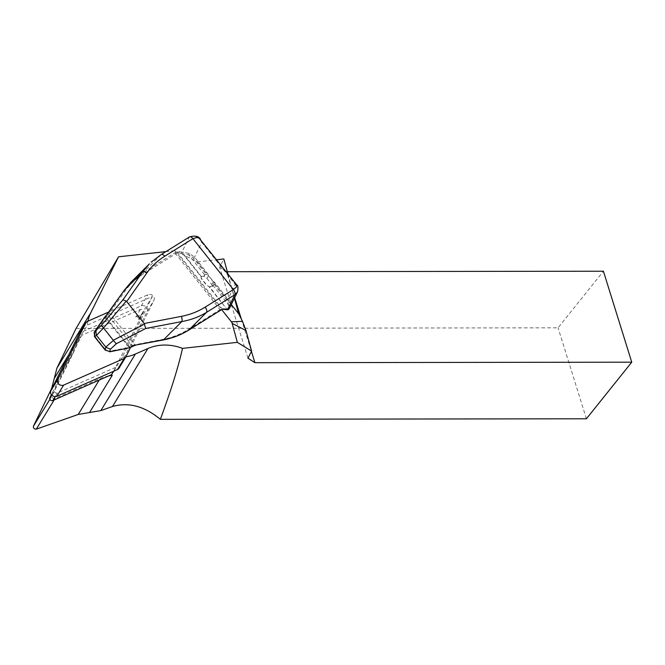 <?xml version="1.0" encoding="UTF-8"?>
<svg xmlns="http://www.w3.org/2000/svg" width="665" height="665" viewBox="0 0 665 665"><rect width="100%" height="100%" fill="white"/><g stroke="black" fill="none" stroke-linecap="round" stroke-linejoin="round"><path stroke-width="0.5" stroke-dasharray="3.33 2.49" d="M76.309 343.223L77.107 342.874L75.935 345.226A42.851 36.608 31.4 0 0 76.409 342.234A45.536 38.894 31.4 0 0 76.309 343.223L87.406 325.06L152.418 296.424L122.202 357.313L113.707 371.22M141.321 314.587L138.736 319.79A2.145 1.829 31.4 0 0 135.76 317.039L141.321 314.587L152.418 296.424M113.582 371.278L143.357 312.234A2.145 1.829 31.4 0 0 140.373 309.474L81.72 335.318L54.488 390.197A2.145 1.829 31.4 0 0 57.464 392.949L116.117 367.113M138.736 319.79L143.357 312.234M226.782 309.782A1.072 1.031 -81.4 0 1 226.142 309.408L227.014 309.366L209.059 286.781L206.192 284.778L201.304 278.627L200.913 276.515L183.956 255.177L174.804 250.622L221.678 309.616M201.379 276.499L203.989 276.382L206.89 278.377L208.602 275.576L208.336 274.495L206.358 274.429A2.677 2.286 31.4 0 0 204.97 274.77L204.72 274.928A8.038 1.646 -38.5 0 1 201.379 276.499L184.754 255.576L197.414 261.869L231.329 304.553M206.89 278.377L211.786 284.537L212.509 286.457L209.533 286.756A8.038 1.646 141.5 0 0 212.875 285.194L213.124 285.036A2.677 2.286 31.4 0 0 213.964 283.997L214.213 281.885L213.49 281.736L208.602 275.576M228.128 309.707A1.072 1.047 -108.2 0 1 227.031 309.391L209.533 286.756M247.962 358.169L219.625 267.205L223.847 258.968M227.862 273.805L234.446 298.169M208.336 274.495L194.562 257.156L189.334 253.465L181.927 252.068A1.072 1.031 -81.4 0 0 181.786 253.573L184.754 255.576M197.414 261.869L216.69 259.749M219.625 267.205L226.599 271.711L234.687 297.679M227.297 271.711L226.599 271.711M76.059 328.444L558.076 327.812L603.421 271.22M174.804 250.622L165.934 251.603M122.202 357.313A45.536 38.894 31.4 0 0 125.876 356.847M87.955 321.153A45.536 38.894 31.4 0 0 87.406 325.06M586.405 418.784L558.076 327.812M241.337 319.042L251.42 351.411M108.752 375.883A45.536 38.894 31.4 0 0 100.174 378.543L55.087 398.41A2.145 1.829 -148.6 0 1 52.111 395.65L73.266 353.015A42.851 36.608 31.4 0 0 75.935 345.226L51.396 394.678M140.373 309.474L135.76 317.039M77.107 342.874L81.72 335.318M183.316 252.309A1.072 0.989 112.3 0 0 182.958 253.922L188.785 254.87L193.44 258.17L206.358 274.429M213.964 283.997L226.873 300.248L228.81 305.252L227.347 309.183M109.675 351.835L105.702 349.873L95.095 336.523L94.796 333.157A1.072 0.557 35.2 0 1 94.206 332.068M200.913 276.515L201.437 278.402L206.333 284.562L209.059 286.781M226.142 309.408L222.085 308.784A4.289 0.881 141.5 0 0 220.049 309.632L187.937 329.649C180.331 334.354 172.011 337.587 162.975 339.35L134.754 344.769L132.169 345.567L132.493 346.382M107.04 314.412L108.054 315.218L124.837 291.353C129.758 284.412 136.009 278.569 143.573 273.814L175.693 253.806A4.289 0.881 -38.5 0 1 177.721 252.958L181.786 253.573M229.541 308.211L230.157 304.836L227.995 299.233L214.213 281.885M236.806 285.061L235.21 284.445L236.881 286.058L238.078 288.967L237.555 291.802M151.155 262.193L160.922 254.87L189.151 237.272C194.513 235.028 198.719 236.732 201.778 242.368L200.464 239.325M189.159 237.264A4.289 2.045 58.1 0 1 189.5 236.915A4.289 2.045 58.1 0 0 189.151 237.272L181.927 252.068L177.871 251.453A5.353 1.097 141.5 0 0 175.327 252.509L143.216 272.525L131.271 281.952M143.573 273.814A1.072 0.515 -121.9 0 1 143.216 272.525L160.922 254.87A4.289 2.045 58.1 0 1 161.263 254.512M212.875 285.194L228.81 305.252A1.072 0.482 177.9 0 0 230.157 304.836M189.334 253.465L188.785 254.87L204.72 274.928M108.927 312.043A1.072 0.557 -144.8 0 0 109.55 313.049L135.244 345.343M105.153 350.064L105.702 349.873M105.062 316.69L106.076 317.496L108.054 315.218L132.169 345.567L129.575 347.072L129.883 347.712M118.894 368.31A4.289 3.658 31.4 0 0 119.027 368.069L147.156 311.378A4.289 3.658 31.4 0 0 146.059 306.856A4.289 3.658 31.4 0 0 141.196 305.867L80.615 332.558A4.289 3.658 31.4 0 0 79.127 333.838M130.49 347.546L153.981 300.206A4.289 3.658 31.4 0 0 152.883 295.684A4.289 3.658 31.4 0 0 148.021 294.695L109.018 311.877M99.235 380.072L100.174 378.543M54.156 399.939L55.087 398.41M49.883 399.291L52.111 395.65M53.732 384.977L73.266 353.015M68.628 354.96L76.409 342.234M193.44 258.17L194.562 257.156L201.778 242.368L235.21 284.445L227.995 299.233L226.873 300.248M220.788 310.106A1.072 0.515 -121.9 0 1 220.049 309.632L175.693 253.806A1.072 0.515 -121.9 0 1 175.327 252.509M94.796 333.157L105.569 317.87L129.068 347.446L109.185 351.261M129.559 348.019L129.068 347.446L129.575 347.072L106.076 317.496L105.569 317.87A1.072 0.557 35.2 0 1 104.937 316.864M222.717 309.159L222.767 309.167A1.072 1.031 -81.4 0 1 222.085 308.784L177.721 252.958A1.072 1.031 -81.4 0 1 177.871 251.453M187.937 329.649A1.072 0.515 -121.9 0 0 188.677 330.123M162.975 339.35L163.457 339.931M124.205 290.347A1.072 0.557 -144.8 0 0 124.837 291.353M203.989 276.382L204.97 274.77M211.786 284.537L213.49 281.736M212.143 286.64L213.124 285.036M57.464 392.949L55.237 396.598M51.596 394.927L54.488 390.197M147.156 311.378L153.981 300.206M141.196 305.867L148.021 294.695M119.027 368.069L125.851 356.897M80.615 332.558L87.439 321.386M229.259 308.726L229.525 308.252M212.509 286.457L213.781 284.379"/><path stroke-width="1" d="M113.707 371.22L111.105 375.467A45.536 38.894 31.4 0 0 112.244 375.359A45.536 38.894 31.4 0 0 108.752 375.883L111.504 374.669L113.582 371.278M111.105 375.467L111.504 374.669M221.678 309.616L231.37 321.818A4.289 3.658 31.4 0 1 232.168 323.373L237.33 342.35L251.586 351.095L246.008 330.53L242.501 321.328L231.37 321.818M231.329 304.553L238.669 313.789L242.501 321.328M251.586 351.095L247.962 358.169L254.928 362.683L631.75 362.184L586.405 418.784L160.356 419.341C144.563 406.199 128.603 401.926 112.476 406.515L100.847 410.588L78.229 414.461L36.317 429.125C34.223 429.158 33.242 428.21 33.383 426.298L51.704 388.302L56.941 368.094L76.059 328.444L118.536 256.806L90.839 312.617A45.536 38.894 31.4 0 0 87.955 321.153M216.69 259.749L223.847 258.968L227.862 273.805M234.446 298.169L238.669 313.789M125.876 356.847A45.536 38.894 31.4 0 0 135.411 354.013L147.921 348.502A45.536 38.894 -148.6 0 1 182.509 348.377L237.33 342.35M182.509 348.377C178.503 366.457 171.121 390.114 160.356 419.341M631.75 362.184L603.421 271.22L227.297 271.711M165.934 251.603L118.536 256.806M234.687 297.679L241.337 319.042M251.42 351.411L254.928 362.683M228.635 309.35A1.072 1.047 -108.2 0 1 228.145 309.699L226.782 309.782A1.072 1.031 -81.4 0 0 227.596 309.541L229.359 308.568L237.555 291.81L234.82 294.736L206.582 312.334C199.076 316.897 190.838 319.973 181.853 321.552L145.726 328.485L144.205 323.506L126.275 301.087L103.541 328.003L96.458 335.318L94.546 336.714L94.214 332.059A1.072 0.557 35.2 0 1 94.28 331.993L94.588 336.548L105.195 349.898L109.866 351.61L105.153 350.064L94.546 336.714M188.677 330.123A1.072 0.515 -121.9 0 0 188.794 330.081C181.171 334.828 172.725 338.111 163.465 339.923L135.444 345.11L163.656 339.699L181.853 321.552A4.289 1.621 -100.9 0 0 181.437 316.357C190.024 314.686 197.921 311.619 205.136 307.155L233.373 289.558L236.316 287.13L236.806 285.061L199.109 238.137L196.873 237.48L192.925 238.652L164.687 256.249C157.505 260.755 151.578 266.299 146.899 272.891L126.732 301.519M131.238 281.977L124.322 290.189L94.28 331.993L101.529 325.168L122.942 299.815L126.275 301.087M122.942 299.815L142.518 272.043A4.289 2.228 35.2 0 1 146.899 272.891M105.153 350.064L105.802 347.072L113.399 340.438L103.541 328.003M113.399 340.438L116.3 343.755L110.39 349.208L109.866 351.61L129.75 347.787L135.444 345.11M101.529 325.168L103.399 327.853M95.876 330.937L96.3 335.094M105.976 347.28L110.39 349.208M105.802 347.072L96.458 335.318M163.457 339.931L163.656 339.699C172.8 337.961 181.204 334.728 188.877 329.99L220.988 309.981A5.353 1.097 -38.5 0 1 223.531 308.926L227.596 309.541L234.82 294.736A4.289 2.045 -121.9 0 0 233.373 289.558L192.925 238.652A4.289 2.045 58.1 0 0 189.5 236.915L161.263 254.512L151.155 262.193M85.951 322.666A4.289 3.658 31.4 0 0 85.818 322.907L57.689 379.599A4.289 3.658 31.4 0 0 58.786 384.121A4.289 3.658 31.4 0 0 63.649 385.101L124.23 358.418A4.289 3.658 31.4 0 0 125.718 357.138L118.894 368.31A4.289 3.658 31.4 0 1 117.406 369.59L56.824 396.274A4.289 3.658 31.4 0 1 51.961 395.293A4.289 3.658 31.4 0 1 50.864 390.771L78.994 334.079A4.289 3.658 31.4 0 1 79.127 333.838L85.951 322.666A4.289 3.658 31.4 0 1 87.439 321.386L109.018 311.877A1.072 0.557 -144.8 0 0 108.969 311.952L124.247 290.256A1.072 0.557 -144.8 0 1 124.322 290.189L142.518 272.043L149.259 264.005M161.287 254.496A4.289 2.045 58.1 0 1 164.687 256.249M220.788 310.106A1.072 0.515 -121.9 0 0 220.905 310.065L188.794 330.081A1.072 0.515 -121.9 0 0 188.877 329.99L206.582 312.334A4.289 2.045 -121.9 0 0 205.136 307.155M104.937 316.864A1.072 0.557 35.2 0 1 104.987 316.773A1.072 0.557 35.2 0 1 105.053 316.706L108.969 311.952A1.072 0.557 -144.8 0 0 108.927 312.043M135.253 345.343L132.343 346.282M129.883 347.712L109.675 351.835M51.396 394.678L49.867 397.753A2.145 1.829 31.4 0 0 52.851 400.513L108.752 375.883M125.718 357.138A4.289 3.658 31.4 0 0 125.851 356.897L130.49 347.546M147.921 348.502L112.476 406.515M100.847 410.588L135.411 354.013M89.534 412.524L112.244 375.359M78.229 414.461L99.235 380.072M36.317 429.125L54.156 399.939M33.383 426.298L49.883 399.291M51.704 388.302L53.732 384.977M54.239 378.501L68.628 354.96M56.941 368.094L90.839 312.617M246.008 330.53L232.168 323.373M144.205 323.506L181.437 316.357M113.283 340.264L144.521 324.046M145.726 328.485L116.3 343.755M189.525 236.898A4.289 2.045 58.1 0 1 192.925 238.652M234.82 294.736A4.289 2.045 -122 0 0 233.373 289.558M222.717 309.159L222.783 309.167A1.072 1.031 -81.4 0 0 223.531 308.926M226.782 309.782L222.767 309.167L220.905 310.065A1.072 0.515 -121.9 0 0 220.988 309.981M131.238 281.985L124.247 290.256A1.072 0.557 -144.8 0 0 124.205 290.347M55.237 396.598L52.851 400.513M49.867 397.753L51.596 394.927M117.406 369.59L124.23 358.418M56.824 396.274L63.649 385.101M50.864 390.771L57.689 379.599M78.994 334.079L85.818 322.907M149.359 263.905L131.371 281.844M200.473 239.317C198.935 236.191 195.277 235.393 189.5 236.915M237.555 291.802C238.228 287.396 237.979 285.144 236.815 285.052L236.815 285.052M228.145 309.699L229.525 308.252M132.485 346.382L129.899 347.895A1.072 1.072 0 0 1 129.559 348.019M94.214 332.059L104.987 316.773A1.072 1.072 0 0 1 105.053 316.69"/></g></svg>

